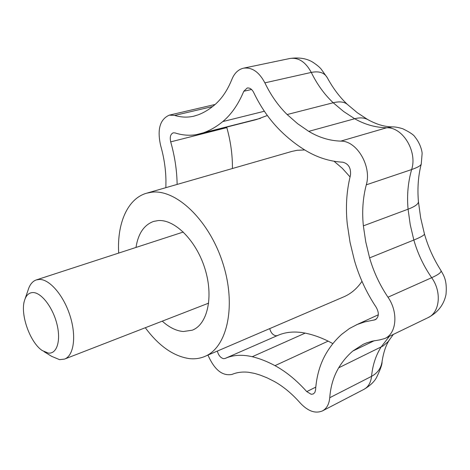 <?xml version="1.0" encoding="UTF-8"?>
<svg xmlns="http://www.w3.org/2000/svg" width="470" height="470" viewBox="0 0 470 470"><rect width="100%" height="100%" fill="white"/><g stroke="black" fill="none" stroke-linecap="round" stroke-linejoin="round"><path stroke-width="0.7" d="M48.257 353.07C56.835 354.268 61.147 340.815 56.946 324.141C52.881 307.48 41.442 292.581 33.07 292.557C28.97 292.593 26.114 295.231 24.516 300.465C19.981 314.242 30.08 342.683 42.306 350.579L48.257 353.07M25.104 298.75L28.077 290.16C29.722 284.661 32.495 281.236 36.39 279.891L39.515 279.421C49.814 279.274 63.85 295.753 70.165 316.151C76.581 336.532 73.761 355.796 64.508 359.103L59.526 359.644L51.547 356.289L44.027 351.642M162.268 321.151C169.235 327.455 176.256 330.915 183.329 331.52L192.265 330.193C207.487 324.488 213.797 296.97 204.961 268.775C196.296 240.546 174.687 219.067 158.049 220.595L153.655 221.411C144.096 224.836 138.204 233.514 135.983 247.443M118.681 253.077C116.924 223.485 127.54 198.505 146.687 193.182L151.581 192.224C176.086 188.899 209.185 220.207 222.809 263.083C236.674 305.894 227.198 347.683 204.667 356.507C199.915 358.481 194.862 359.186 189.504 358.634C173.63 356.354 158.895 346.055 145.3 327.737M146.687 193.182L291.993 151.381L297.21 150.282L304.748 149.954M334.029 161.251L342.354 168.348L350.044 176.92M361.988 281.33C356.988 288.645 350.879 293.832 343.652 296.899L204.667 356.507M177.125 184.428C176.932 170.469 174.787 156.281 170.698 141.869C169.652 137.076 170.504 134.062 173.266 132.816L174.993 132.904C182.219 135.254 189.416 135.824 196.578 134.602L203.539 132.752C210.237 130.349 216.641 126.624 222.762 121.577C231.316 114.469 238.331 104.364 243.795 91.256L247.173 88.019C249.752 87.643 251.914 89.112 253.659 92.425C260.709 107.16 269.516 119.809 280.079 130.378C287.681 137.922 295.824 144.402 304.513 149.812C316.657 157.344 329.447 161.48 342.889 162.215C348.599 163.789 351.125 168.125 350.461 175.228C346.543 190.938 345.491 207.293 347.306 224.29L350.079 242.491L354.456 260.527C359.297 277.206 366.571 292.828 376.27 307.392C379.296 313.026 378.949 317.15 375.236 319.764L364.614 321.927L357.235 324.476L349.551 328.454L341.755 334.282C335.51 339.892 330.234 346.408 325.916 353.834C319.958 364.232 316.51 376.264 315.564 389.924L314.877 392.427L313.308 393.96L311.193 394.277L306.757 391.604C296.541 380.224 285.948 371.57 274.991 365.648C267.166 361.454 259.581 358.475 252.237 356.718C242.203 354.404 233.29 354.921 225.494 358.275L225.065 358.463M217.328 351.078C218.521 355.408 220.624 357.946 223.638 358.68L225.036 358.475M269.727 328.601C270.849 332.766 272.941 335.163 276.002 335.791L277.4 335.574M207.981 355.085C214.426 369.861 222.457 376.3 232.074 374.402C236.992 372.334 242.479 371.629 248.536 372.281L254.628 373.415L260.133 375.072L267.166 377.868L274.316 381.464C283.298 386.463 291.935 393.643 300.236 403.002C307.897 411.191 315.276 413.835 322.379 410.945C326.679 408.624 329.135 404.218 329.74 397.726C330.616 386.334 333.6 376.364 338.682 367.816C342.554 361.395 347.265 355.802 352.805 351.031L363.169 344.34L366.465 342.941L372.264 341.149L379.678 339.91L384.854 338.506C396.639 333.588 398.49 312.098 387.979 297.216C379.784 285.02 373.656 271.907 369.602 257.889L365.76 241.938L363.363 225.859C361.9 211.588 362.875 197.911 366.283 184.833C371.94 166.28 356.771 140.612 340.756 141.123C329.605 140.753 318.936 137.499 308.743 131.365L297.592 123.675L287.141 114.533C278.24 105.773 270.82 95.216 264.88 82.855C259.088 71.928 251.955 67.034 243.484 68.185L243.072 68.279C238.079 69.648 234.36 73.326 231.904 79.318C227.539 90.175 221.869 98.624 214.902 104.663C209.649 109.181 204.133 112.553 198.34 114.78L193.834 116.178C187.536 117.635 181.167 117.383 174.722 115.409L169.276 115.15C159.959 119.31 157.062 129.391 160.599 145.394C163.971 157.227 165.751 168.889 165.939 180.38L165.881 187.659M327.279 77.697C324.382 72.633 319.048 70.876 311.281 72.421C305.618 61.934 298.497 57.281 289.92 58.48L289.92 58.48C299.713 57.111 307.756 58.627 314.048 63.027C317.368 65.353 319.706 67.339 321.063 68.973L327.279 77.697C333.089 88.389 339.816 97.308 347.453 104.463C344.281 101.779 339.528 101.209 333.201 102.76C324.376 94.405 317.068 84.294 311.281 72.421L264.88 82.855M322.379 410.945L363.909 389.366C368.286 387.01 370.836 382.668 371.553 376.347C377.545 373.098 381.047 368.221 382.051 361.73L382.051 361.73C383.426 352.571 385.864 345.315 389.36 339.963L389.612 339.569M347.453 104.463L357.376 112.771L367.693 119.539C376.464 124.386 384.677 126.841 392.327 126.9L386.704 127.752C375.512 127.54 364.843 124.538 354.686 118.746L343.582 111.461L333.201 102.76L287.141 114.533M392.327 126.9C394.706 126.777 398.166 127.382 402.702 128.727C409.822 132.176 413.964 134.996 415.128 137.187C420.538 143.832 422.142 151.487 422.125 153.52L421.243 164.077C420.726 165.675 417.519 167.496 411.638 169.553C417.589 151.581 402.79 127.065 386.704 127.752L340.756 141.123M387.979 297.216L431.677 277.7C438.727 274.527 441.794 272.095 440.878 270.397L440.878 270.397C433.599 258.988 428.117 246.844 424.434 233.948C424.475 235.1 420.944 237.127 413.841 240.023L410.234 224.684L408.072 209.191C406.826 195.426 408.013 182.213 411.638 169.553L366.283 184.833M332.895 343.635L328.142 341.12C320.287 337.284 312.638 334.611 305.2 333.113C295.031 331.144 285.936 331.89 277.911 335.351L277.523 335.515M232.421 168.518C232.544 155.065 230.682 141.435 226.834 127.623L170.698 141.869M226.699 127.094L226.834 127.623M199.562 133.968L256.473 119.55L267.336 115.485M215.013 104.563L213.827 104.769L215.084 104.499M363.363 225.859L408.072 209.191C414.945 206.571 418.4 204.08 418.435 201.718L420.668 217.874L424.434 233.948M369.602 257.889L413.841 240.023C417.701 253.506 423.64 266.061 431.677 277.7C441.982 291.882 439.814 312.697 427.917 317.702C437.77 312.626 443.786 304.948 445.977 294.661C447.464 279.421 443.063 274.709 440.878 270.397M308.743 131.365L354.686 118.746C359.762 117.388 364.097 117.653 367.693 119.539M329.74 397.726L371.553 376.347C372.616 365.255 375.783 355.502 381.041 347.095L389.366 336.326M174.722 115.409L212.651 106.52M352.805 351.031L374.32 340.697M338.682 367.816L383.226 345.885L387.997 341.79L393.378 334.387M418.412 201.407L418.435 201.718C417.289 188.341 418.224 175.792 421.243 164.077M376.476 318.942L373.862 320.146M315.793 387.121L306.757 391.604M328.142 341.12L274.991 365.648M305.2 333.113L252.237 356.718M260.556 118.317L203.539 132.752M264.369 111.249L222.762 121.577M251.562 89.488L243.795 91.256M64.508 359.103L208.686 303.127M169.276 115.15L213.827 104.769M384.854 338.506L427.917 317.702M243.484 68.185L289.92 58.48M363.909 389.366C369.931 385.817 374.108 381.928 376.435 377.704C380.4 369.549 382.274 364.227 382.051 361.73M378.309 314.788L356.06 324.993M277.911 335.351L225.494 358.275M36.39 279.891L183.324 232.021"/></g></svg>
